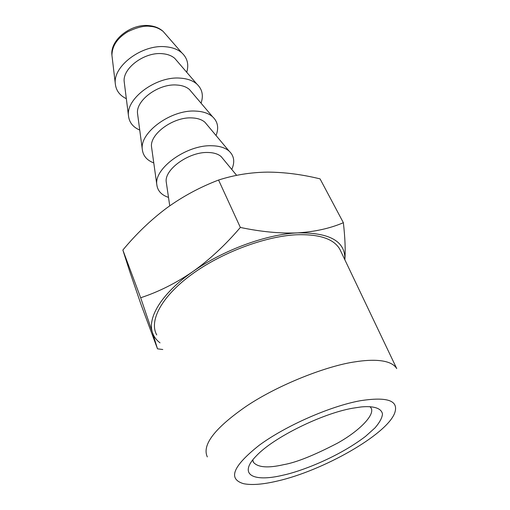 <?xml version="1.0" encoding="UTF-8"?>
<svg xmlns="http://www.w3.org/2000/svg" width="510" height="510" viewBox="0 0 510 510"><rect width="100%" height="100%" fill="white"/><g stroke="black" fill="none" stroke-linecap="round" stroke-linejoin="round"><path stroke-width="0.76" d="M283.343 475.116C298.905 471.871 336.543 458.401 365.453 436.445L375.041 427.839C379.676 422.42 382.156 417.824 382.481 414.043C381.34 407.369 371.535 405.909 361.023 406.961L352.384 408.261C321.561 413.718 273.481 437.586 256.511 455.691C237.647 474.593 252.979 482.536 283.343 475.116M369.992 406.655L370.789 407.649C375.883 413.814 360.289 430.485 337.435 443.184C313.93 455.392 296.055 462.544 283.815 464.629C268.126 468.263 258.009 467.504 253.476 462.353L252.775 459.886M277.185 481.083C322.868 470.794 386.306 434.871 394.619 413.221C399.132 400.63 387.645 396.474 360.143 400.752C330.053 406.266 285.689 425.761 259.252 445.236C232.898 466.127 227.658 478.941 243.531 483.678C251.589 485.316 262.803 484.455 277.185 481.083M207.321 456.909C201.781 445.026 214.678 428.202 246.011 406.451C278.67 384.412 327.853 365.542 355.54 361.775C371.886 359.18 391.074 359.136 396.723 368.59L339.953 249.486C334.056 238.909 319.515 234.007 296.329 234.772C264.677 236.347 221.04 252.794 191.256 274.756C161.345 296.769 148.843 320.924 156.736 334.923M162.786 349.516L157.501 348.827L152.503 332.647L140.658 297.757C158.495 291.924 175.899 283.197 192.876 271.575C209.674 259.603 225.496 244.889 240.35 227.441C261.107 231.82 280.245 233.625 297.763 232.866C314.887 231.763 330.091 228.378 343.37 222.711C345.085 237.877 345.582 250.231 344.862 259.788C345.633 241.453 329.932 232.483 297.763 232.866C266.634 234.205 223.24 250.021 192.876 271.575C162.046 293.027 147.071 317.609 152.503 332.647C153.867 336.683 156.372 340.087 160.025 342.86M240.35 227.441L218.573 180.043C234.288 174.981 250.62 172.342 267.578 172.119C284.478 172.189 301.971 174.439 320.057 178.876L343.37 222.711M157.501 348.827L141.06 304.578L129.699 271.39L122.859 250.047L140.658 297.757M218.573 180.043C199.888 187.176 182.554 196.528 166.579 208.112C150.762 219.969 136.189 233.95 122.859 250.047M186.724 72.286C189.031 64.515 187.393 58.032 181.815 52.836C177.818 49.393 172.45 47.373 165.724 46.773C142.233 44.064 112.697 66.16 115.324 83.838C116.038 90.531 119.71 95.478 126.333 98.685M128.494 115.885L124.23 81.925C122.183 68.48 144.477 51.739 162.327 53.69C167.535 54.13 171.672 55.686 174.751 58.363L196.822 84.023C192.818 80.58 187.329 78.623 180.342 78.145C156.34 75.894 125.747 98.545 128.494 115.885C129.234 122.406 132.982 127.137 139.74 130.069M201.055 103.179C203.675 95.498 202.266 89.11 196.822 84.023M142.315 149.487L137.572 113.749C135.443 100.566 158.534 83.417 176.766 85.017C182.166 85.355 186.405 86.866 189.484 89.543L212.555 116.733C208.558 113.309 202.942 111.429 195.7 111.097C171.181 109.363 139.459 132.568 142.315 149.487C143.068 155.811 146.893 160.293 153.778 162.932M169.741 205.836L166.266 182.153C164.003 169.671 188.834 151.725 207.857 152.484C213.658 152.586 218.082 153.943 221.13 156.564L236.665 175.37M216.055 135.526C219.007 127.946 217.84 121.68 212.555 116.733M231.769 169.441C235.072 161.976 234.173 155.85 229.06 151.062C225.095 147.69 219.357 145.917 211.848 145.752C186.8 144.604 153.88 168.345 156.825 184.748C157.59 190.848 161.479 195.056 168.498 197.383M156.825 184.748L151.566 147.122C149.366 134.257 173.298 116.701 191.919 117.906C197.517 118.135 201.852 119.582 204.924 122.241L207.207 124.963M150.507 26.431C154.798 26.609 158.986 28.248 163.085 31.359C159.509 28.165 155.014 26.271 149.602 25.672C131.637 23.218 109.899 39.57 111.926 55.214C112.136 45.823 117.421 37.995 127.787 31.735C137.368 27.183 144.942 25.411 150.507 26.431M253.476 462.353L252.577 460.141M181.815 52.836L163.085 31.359M111.926 55.214L115.324 83.838M229.06 151.062L204.924 122.241"/></g></svg>
